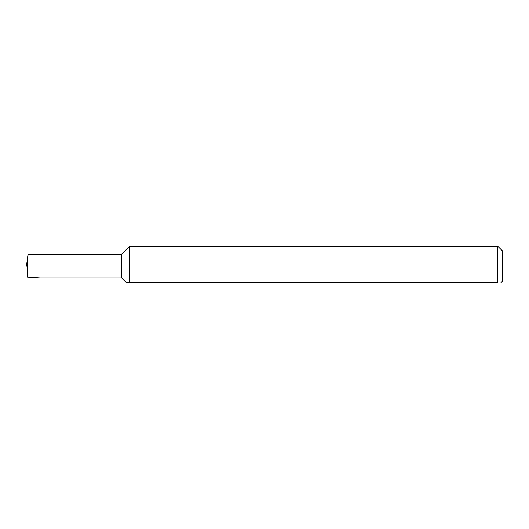 <?xml version="1.0" encoding="UTF-8"?>
<svg xmlns="http://www.w3.org/2000/svg" width="529" height="529" viewBox="0 0 529 529"><rect width="100%" height="100%" fill="white"/><g stroke="black" fill="none" stroke-linecap="round" stroke-linejoin="round"><path stroke-width="0.79" d="M121.67 277.989L121.67 254.184L28.044 254.184L27.158 277.117L40.138 277.989L121.67 277.989L126.431 282.751M129.605 282.751C125.485 282.751 125.485 282.751 129.605 282.751L129.605 246.249L497.789 246.249L497.789 282.751C501.902 282.751 501.902 282.751 497.789 282.751C501.902 282.751 501.902 282.751 497.789 282.751L127.476 282.751M497.789 246.249L502.55 251.011L502.55 281.163L500.963 282.751M28.044 254.184L26.45 266.087L27.422 266.087M27.158 277.117L27.052 266.087M121.67 254.184L129.605 246.249"/></g></svg>
